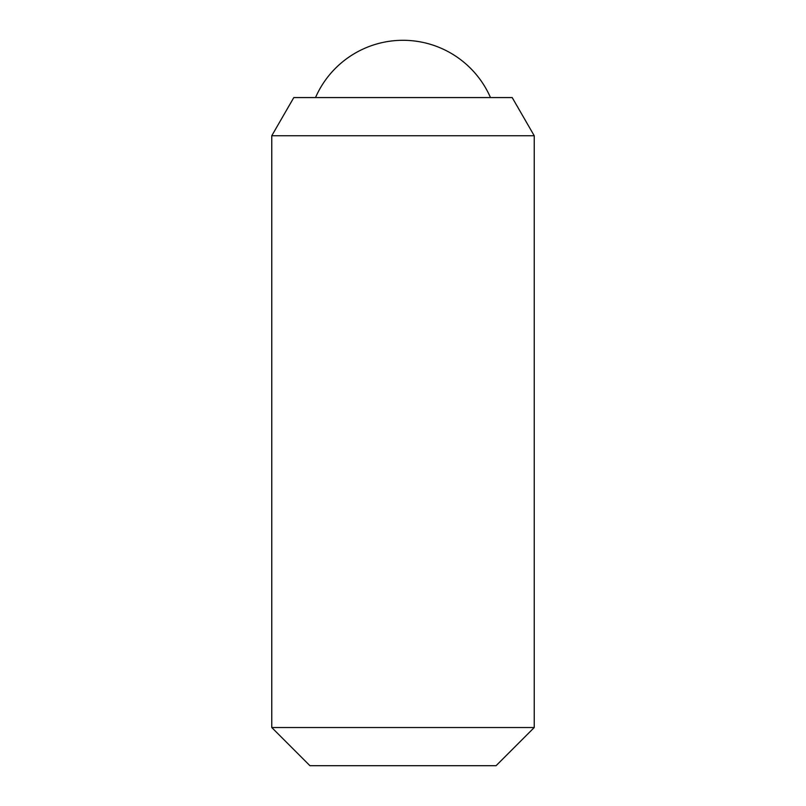 <?xml version="1.0" encoding="UTF-8"?>
<svg xmlns="http://www.w3.org/2000/svg" width="806" height="806" viewBox="0 0 806 806"><rect width="100%" height="100%" fill="white"/><g stroke="black" fill="none" stroke-linecap="round" stroke-linejoin="round"><path stroke-width="1.21" d="M271.763 135.751L534.237 135.751L512.193 97.566L293.807 97.566L271.763 135.751L271.763 727.526L534.237 727.526L496.063 765.7L309.937 765.7L271.763 727.526M490.481 97.566A95.451 95.451 0 0 0 315.519 97.566M534.237 135.751L534.237 727.526"/></g></svg>
